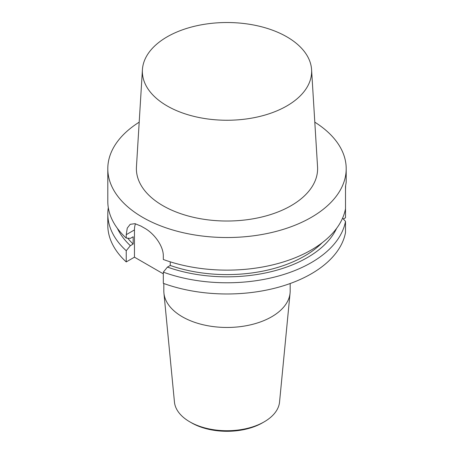 <?xml version="1.0" encoding="UTF-8"?>
<svg xmlns="http://www.w3.org/2000/svg" width="454" height="454" viewBox="0 0 454 454"><rect width="100%" height="100%" fill="white"/><g stroke="black" fill="none" stroke-linecap="round" stroke-linejoin="round"><path stroke-width="0.68" d="M314.809 122.171A119.198 68.815 180 0 1 346.198 168.712A119.198 68.815 180 0 1 227 237.527A119.198 68.815 180 0 1 107.802 168.712A119.198 68.815 180 0 1 139.191 122.171M107.802 168.712L107.802 201.321A119.198 68.815 180 0 0 126.24 238.083L126.24 234.673L127.256 228.118L130.213 224.316L134.963 223.669L141.046 226.12A119.198 68.815 0 0 0 144.417 228.067C153.651 233.038 163.491 245.654 163.321 256.084L163.321 259.495A119.198 68.815 180 0 0 345.505 208.715L345.505 186.412L346.192 182.326L346.198 168.712M345.505 190.51L345.636 185.839M163.826 283.517L163.826 290.991A63.174 36.473 0 0 0 163.922 293.023L174.45 402.034A52.636 30.39 0 0 0 189.783 421.828L191.469 422.805A50.252 29.011 0 0 0 262.531 422.805L264.217 421.828A52.636 30.39 0 0 0 279.55 402.034L290.078 293.023A63.174 36.473 0 0 0 290.174 290.991L290.174 283.517M126.24 261.924L126.24 250.727A119.198 68.815 180 0 1 107.802 213.965L107.802 225.161A119.198 68.815 0 0 0 126.24 261.924L134.458 257.18L163.321 273.847M343.355 219.004L345.505 217.761L345.505 208.715M163.321 272.139L163.321 283.336A119.198 68.815 0 0 0 345.505 232.556L345.505 221.359A119.198 68.815 180 0 1 163.321 272.139L167.435 267.088L170.25 265.465L170.25 261.839M126.24 234.673L134.458 229.928A23.841 13.762 60 0 1 135.502 223.777M134.458 229.928L134.458 257.18M342.571 218.158L345.505 221.359M336.613 228.351A113.528 65.546 180 0 1 167.435 267.088M322.13 242.782A109.658 63.31 180 0 1 170.25 265.465M107.802 213.965A119.198 68.815 180 0 1 108.307 207.643M126.24 238.083L130.349 238.378L133.164 236.755L133.164 244.053L130.349 245.676L126.24 250.727M130.349 245.676A113.528 65.546 180 0 1 117.387 228.351M133.164 244.053A109.658 63.31 180 0 1 127.733 238.191M189.783 421.828A52.636 30.39 0 0 0 264.217 421.828M163.922 293.023A63.174 36.473 0 0 0 227 327.465A63.174 36.473 0 0 0 290.078 293.023M286.849 36.836A84.637 48.862 0 0 0 196.003 25.918A84.637 48.862 0 0 0 142.42 69.655A84.637 48.862 0 0 0 167.151 105.941A84.637 48.862 0 0 0 260.766 116.196A84.637 48.862 0 0 0 311.58 69.655A84.637 48.862 0 0 0 286.849 36.836M311.58 69.655L317.55 166.856A90.607 52.312 180 0 1 263.15 216.677A90.607 52.312 180 0 1 162.929 205.702A90.607 52.312 180 0 1 136.45 166.856L142.42 69.655"/></g></svg>
